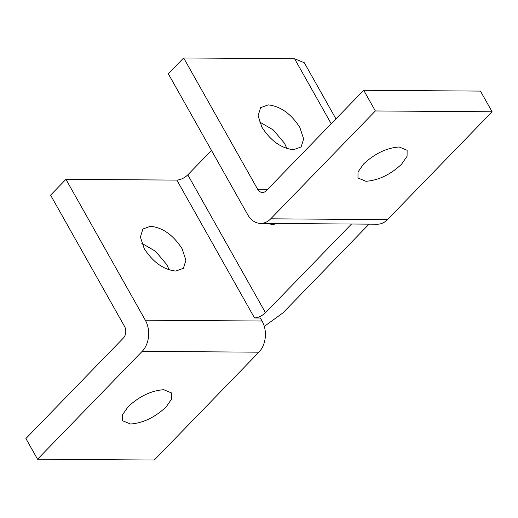 <?xml version="1.0" encoding="UTF-8"?>
<svg xmlns="http://www.w3.org/2000/svg" width="518" height="518" viewBox="0 0 518 518"><rect width="100%" height="100%" fill="white"/><g stroke="black" fill="none" stroke-linecap="round" stroke-linejoin="round"><path stroke-width="0.78" d="M375.356 110.962L363.701 90.287L480.451 91.097L492.1 111.778L375.356 110.962L270.739 218.816A22.222 16.446 90.4 0 1 260.638 223.394A22.222 16.446 90.4 0 1 258.56 223.2A22.222 16.446 90.4 0 1 247.695 214.679L168.311 73.796L183.663 57.964L294.567 58.735L304.344 62.788L335.955 118.887M265.268 337.458A22.222 16.446 -89.6 0 0 262.076 321.024L145.331 320.215A22.222 16.446 90.4 0 1 148.524 336.648A22.222 16.446 90.4 0 1 142.165 351.366L258.916 352.182A22.222 16.446 -89.6 0 0 265.268 337.458M267.689 189.271L257.608 189.199A8.333 6.171 -89.6 0 0 261.687 192.398A8.333 6.171 -89.6 0 0 262.464 192.469A8.333 6.171 -89.6 0 0 266.252 190.754L363.701 90.287M258.916 352.182L154.299 460.036L37.549 459.22L25.9 438.545L123.349 338.079A8.333 6.171 -89.6 0 0 125.732 332.556A8.333 6.171 -89.6 0 0 124.534 326.392L50.589 195.156L65.941 179.325L176.852 180.102C180.698 179.824 184.35 178.075 187.807 174.864L211.493 150.44M278.147 223.517L272.526 224.514L266.912 223.439M286.94 148.543L284.492 143.259L273.336 129.973L259.453 121.885M268.253 104.895C280.536 106.261 291.064 113.772 299.844 127.428L303.639 138.934L301.12 146.957L293.499 149.702C281.209 148.336 270.681 140.825 261.901 127.163L258.106 115.663L260.625 107.64L268.253 104.895M150.531 226.262C162.814 227.622 173.349 235.133 182.122 248.795L185.917 260.295L183.398 268.318L175.777 271.063C163.494 269.703 152.959 262.192 144.185 248.53L140.391 237.024L142.91 229.008L150.531 226.262M169.218 269.904L166.77 264.62L155.614 251.334L141.738 243.246M264.303 326.405L282.996 312.84L369.023 224.152M257.608 189.199L183.663 57.964M351.508 224.029L265.481 312.717C262.03 315.928 258.378 317.676 254.526 317.955L260.366 317.994L262.076 321.024M145.331 320.215L65.941 179.325M37.549 459.22L142.165 351.366M163.74 389.711L171.685 393L171.633 399.028L166.077 406.993C154.856 417.437 142.987 423.109 130.471 424.009L122.533 420.72L122.578 414.698L128.134 406.727C139.361 396.283 151.224 390.611 163.74 389.711M399.177 146.989L407.122 150.278L407.07 156.3L401.515 164.271C390.294 174.715 378.425 180.387 365.909 181.287L357.97 177.998L358.016 171.97L363.571 164.005C374.799 153.561 386.668 147.889 399.177 146.989M260.638 223.394L377.389 224.21A22.222 16.446 -89.6 0 0 387.483 219.632L270.739 218.816M492.1 111.778L387.483 219.632M331.216 123.776L294.567 58.735M265.481 312.717L187.807 174.864M254.526 317.955L176.852 180.102"/></g></svg>
